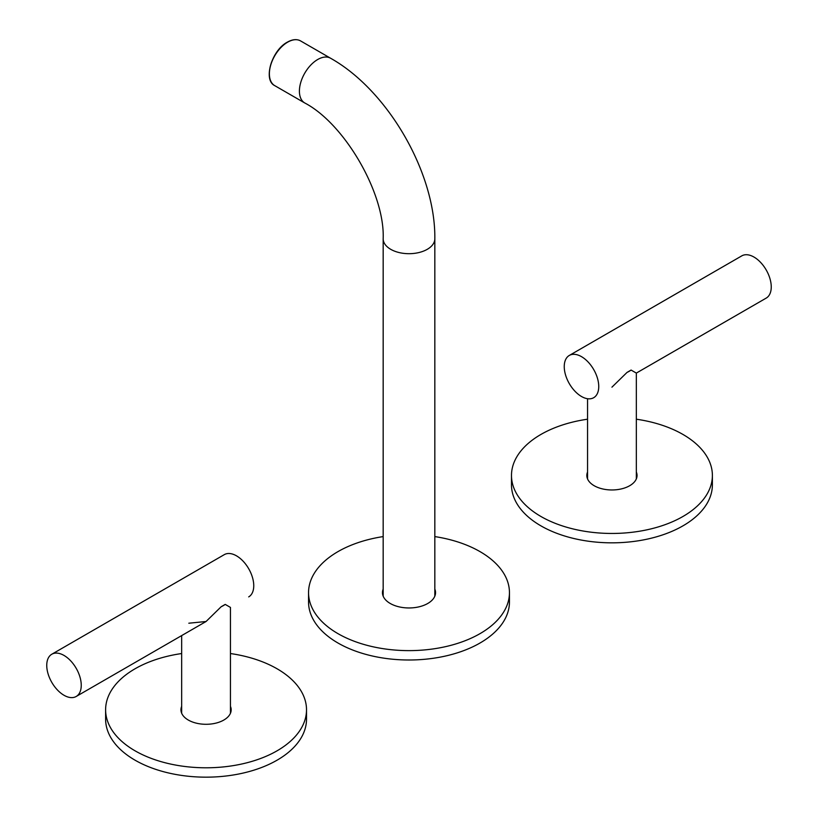 <?xml version="1.0" encoding="UTF-8"?>
<svg xmlns="http://www.w3.org/2000/svg" width="818" height="818" viewBox="0 0 818 818"><rect width="100%" height="100%" fill="white"/><g stroke="black" fill="none" stroke-linecap="round" stroke-linejoin="round"><path stroke-width="1.23" d="M434.828 590.964A26.544 15.327 180 0 1 435.493 593.571M434.828 594.89A27.117 15.654 180 0 1 435.104 595.412M383.172 536.588A100.45 57.996 0 0 0 308.55 592.631A100.45 57.996 0 0 0 337.967 633.643A100.45 57.996 0 0 0 447.436 646.21A100.45 57.996 0 0 0 509.45 592.631A100.45 57.996 0 0 0 480.033 551.629A100.45 57.996 0 0 0 434.828 536.588M509.45 592.631L509.45 602.007A100.45 57.996 180 0 1 447.436 655.586A100.45 57.996 180 0 1 337.967 643.009A100.45 57.996 180 0 1 308.55 602.007L308.55 592.631M434.828 589.093A26.544 15.327 180 0 1 435.544 592.631A26.544 15.327 180 0 1 419.164 606.792A26.544 15.327 180 0 1 390.227 603.469A26.544 15.327 180 0 1 382.456 592.631A26.544 15.327 180 0 1 383.172 589.093M382.507 593.571A26.544 15.327 180 0 1 383.172 590.964M382.896 595.412A27.117 15.654 180 0 1 383.172 594.89M230.451 713.235L230.451 607.416L225.216 604.4A24.397 14.08 0 0 1 221.157 606.741L206.064 621.506L188.815 623.214M221.157 606.741L225.216 604.4M81.248 685.31A24.397 14.08 -120 0 0 70.604 660.76A24.397 14.08 -120 0 0 51.81 654.226A24.397 14.08 -120 0 0 46.749 665.392A24.397 14.08 -120 0 0 57.403 689.942A24.397 14.08 -120 0 0 76.197 696.476A24.397 14.08 -120 0 0 81.248 685.31M248.703 596.884A24.397 14.08 -120 0 0 253.754 585.719A24.397 14.08 -120 0 0 243.099 561.168A24.397 14.08 -120 0 0 224.306 554.635L51.81 654.226M181.668 706.353A25.113 14.499 0 0 0 181.064 708.419A25.113 14.499 0 0 0 180.952 709.799A25.113 14.499 0 0 0 204.868 724.278A25.113 14.499 0 0 0 231.065 711.179A25.113 14.499 0 0 0 231.177 709.799A25.113 14.499 0 0 0 230.451 706.353M181.668 653.541A100.45 57.996 0 0 0 106.064 704.288A100.45 57.996 0 0 0 105.614 709.799A100.45 57.996 0 0 0 201.279 767.724A100.45 57.996 0 0 0 306.055 715.31A100.45 57.996 0 0 0 306.515 709.799A100.45 57.996 0 0 0 230.451 653.541M105.614 709.799L105.614 719.175A100.45 57.996 0 0 0 201.279 777.1A100.45 57.996 0 0 0 306.055 724.676A100.45 57.996 0 0 0 306.515 719.175L306.515 709.799M569.297 355.452A24.397 14.08 60 0 1 588.101 361.985A24.397 14.08 60 0 1 598.745 386.536A24.397 14.08 60 0 1 593.694 397.701A24.397 14.08 60 0 1 574.901 391.168A24.397 14.08 60 0 1 564.246 366.617A24.397 14.08 60 0 1 569.297 355.452L741.803 255.86A24.397 14.08 60 0 1 760.597 262.394A24.397 14.08 60 0 1 771.251 286.944A24.397 14.08 60 0 1 766.19 298.11L636.332 373.09L631.097 370.063A24.397 14.08 0 0 1 627.038 372.405L611.936 387.17M627.038 372.405L631.097 370.063M636.332 472.027A25.113 14.499 180 0 1 637.048 475.462A25.113 14.499 180 0 1 614.328 489.9A25.113 14.499 180 0 1 586.823 475.462A25.113 14.499 180 0 1 587.549 472.027M636.332 419.205A100.45 57.996 180 0 1 712.386 475.462L712.386 484.839A100.45 57.996 180 0 1 621.486 542.569A100.45 57.996 180 0 1 511.485 484.839L511.485 475.462A100.45 57.996 180 0 1 587.549 419.205M712.386 475.462A100.45 57.996 180 0 1 621.486 533.193A100.45 57.996 180 0 1 511.485 475.462M330.595 58.242A25.828 14.908 -60 0 0 317.681 59.52A25.828 14.908 -60 0 0 300.799 82.281A25.828 14.908 -60 0 0 304.766 102.976C344.777 123.927 385.043 193.661 383.172 238.784A25.828 14.908 0 0 0 390.738 249.326A25.828 14.908 0 0 0 427.262 249.326A25.828 14.908 0 0 0 434.828 238.784C435.657 173.038 387.947 90.399 330.595 58.242L300.554 40.9A25.828 14.908 120 0 0 287.639 42.178A25.828 14.908 120 0 0 270.768 64.939A25.828 14.908 120 0 0 274.725 85.634C262.844 80.062 271.74 50.256 287.353 42.147C292.425 39.305 296.822 38.886 300.554 40.9M269.378 73.579A25.256 14.581 -60 0 1 287.241 42.413M434.828 596.169L434.828 238.784M383.172 596.169L383.172 238.784M304.766 102.976L274.725 85.634M181.668 635.586L181.668 713.235M76.197 696.476L206.064 621.506M636.332 373.09L636.332 478.908M587.549 398.724L587.549 478.908"/></g></svg>
